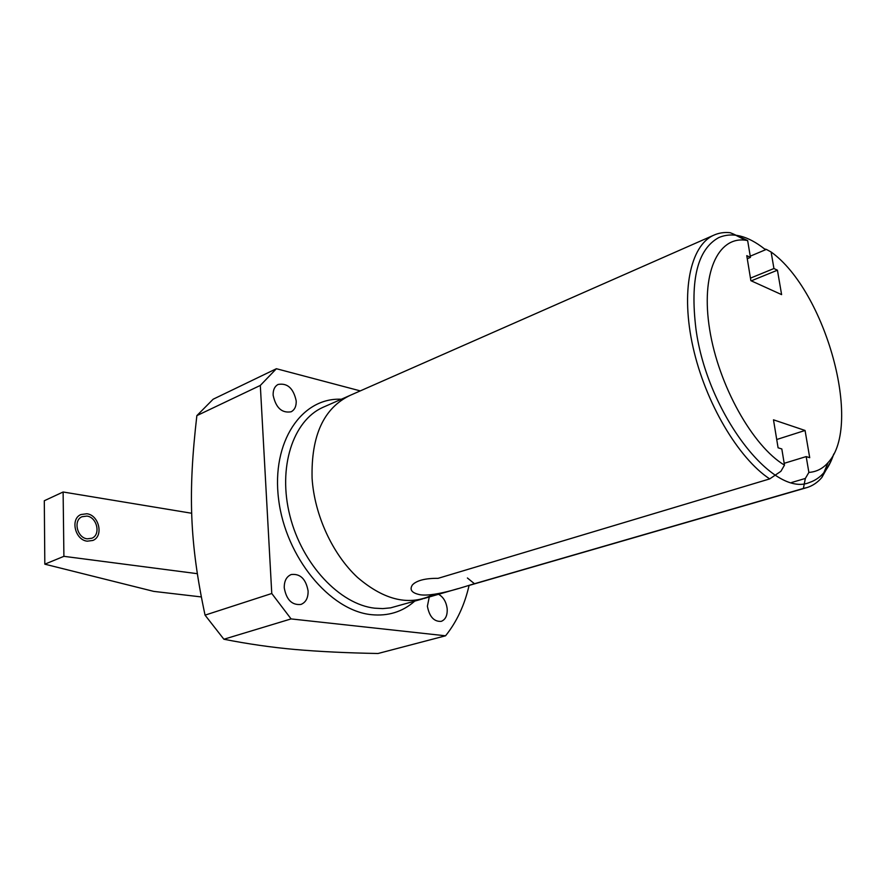 <?xml version="1.0" encoding="UTF-8"?>
<svg xmlns="http://www.w3.org/2000/svg" width="886" height="886" viewBox="0 0 886 886"><rect width="100%" height="100%" fill="white"/><g stroke="black" fill="none" stroke-linecap="round" stroke-linejoin="round"><path stroke-width="1.33" d="M747.651 240.56L745.536 240.228L733.054 233.871L747.651 240.56L750.442 257.394L747.263 258.723M733.054 233.871L730.186 232.708C724.15 232.054 718.546 232.952 713.374 235.377C690.227 245.976 680.57 291.704 693.04 347.212C705.389 402.654 738.337 458.328 769.701 478.905L780.898 471.297L784.487 465.128L781.817 448.958L778.085 447.795L773.489 419.82L805.064 430.463L776.723 439.511M745.536 240.228C717.804 236.285 700.593 273.796 709.686 329.625C718.513 385.344 752.668 446.234 784.487 465.128M791.63 482.493L805.341 478.451L808.874 472.415C816.471 471.884 822.884 468.594 828.111 462.547C863.053 425.291 825.53 290.929 771.119 252.001L773.932 268.524L750.464 278.126M805.341 478.451L803.403 488.43L807.046 487.555C812.706 485.772 817.645 482.416 821.843 477.499L831.101 460.964M750.232 256.187L766.346 249.398L764.563 248.966C747.607 235.61 732.334 231.822 718.745 237.603C697.581 249.221 689.972 279.622 695.931 328.828C707.017 413.086 773.456 498.563 809.671 482.394C820.835 478.617 828.853 469.148 833.737 453.997M766.346 249.398L771.119 252.001M750.442 257.394L746.765 255.644L750.874 280.674L781.607 294.617L777.432 270.186L773.932 268.524M808.874 472.415L806.182 456.589L809.715 457.697L805.064 430.463M777.432 270.186L751.262 280.851M467.398 577.993L474.464 583.73C468.882 585.125 436.056 596.987 420.385 594.794C411.813 593.111 409.177 589.788 412.477 584.838C416.841 580.408 425.391 578.237 438.116 578.325L769.701 478.905M474.464 583.73L803.403 488.43M276.399 368.72L260.318 385.432L196.858 415.634L213.138 399.221L276.399 368.72L360.281 390.892M260.318 385.432L271.769 593.498L291.084 618.915L445.558 635.794C456.722 621.906 464.563 605.127 469.082 585.447M429.256 596.976L427.395 606.234C429.4 616.734 434.007 621.784 441.184 621.374C445.514 619.691 447.508 615.493 447.175 608.771C446.245 601.849 443.377 597.02 438.548 594.284M284.251 587.872C286.422 599.822 291.981 605.348 300.941 604.44C305.858 602.414 308.239 597.906 308.095 590.929C305.88 578.957 300.254 573.486 291.228 574.527C286.466 576.564 284.14 581.017 284.251 587.872M273.132 395.2C275.845 407.804 281.837 413.33 291.117 411.791C294.695 409.875 296.389 406.242 296.201 400.904C293.465 388.289 287.418 382.807 278.082 384.458C274.627 386.385 272.977 389.962 273.132 395.2M196.858 415.634C187.965 492.583 189.526 542.321 205.054 615.139L271.769 593.498M205.054 615.139L223.881 639.238L291.084 618.915M223.881 639.238C247.748 643.956 271.404 647.367 294.861 649.471C318.971 651.587 346.692 652.927 378.023 653.503L445.558 635.794M806.182 456.589L784.188 463.312M433.475 594.44C409.963 606.334 384.624 600.642 357.468 577.384C332.494 554.171 314.464 514.999 312.094 478.362C311.03 435.524 323.8 407.815 350.402 395.245M197.356 573.685L63.903 556.33L63.116 491.996L44.3 500.745L44.821 564.172L153.721 591.383L201.377 596.942M191.62 513.249L63.116 491.996M86.883 516.084L82.033 516.726C72.951 520.259 77.126 537.957 87.271 538.832L91.867 538.234C101.048 534.801 97.05 517.114 86.883 516.084M44.821 564.172L63.903 556.33M86.839 513.758L80.958 514.533C70.027 518.797 75.077 540.15 87.304 541.18L92.82 540.46C103.906 536.34 99.099 515.021 86.839 513.758M324.564 406.619L322.737 407.427C292.967 420.784 277.562 467.409 289.943 515.907C302.104 564.426 339.836 604.341 374.656 608.184L382.774 608.604L390.626 607.851L422.644 598.892M341.32 399.243C301.882 397.282 271.205 441.593 278.614 499.35C285.547 557.084 329.891 610.609 371.289 614.662C388.09 616.357 402.532 611.872 414.626 601.217M828.111 462.547L821.843 477.499M324.608 406.608L713.374 235.377M423.796 598.559L458.195 588.592M469.846 585.214L806.05 487.843M414.449 583.088L412.477 584.838"/></g></svg>
